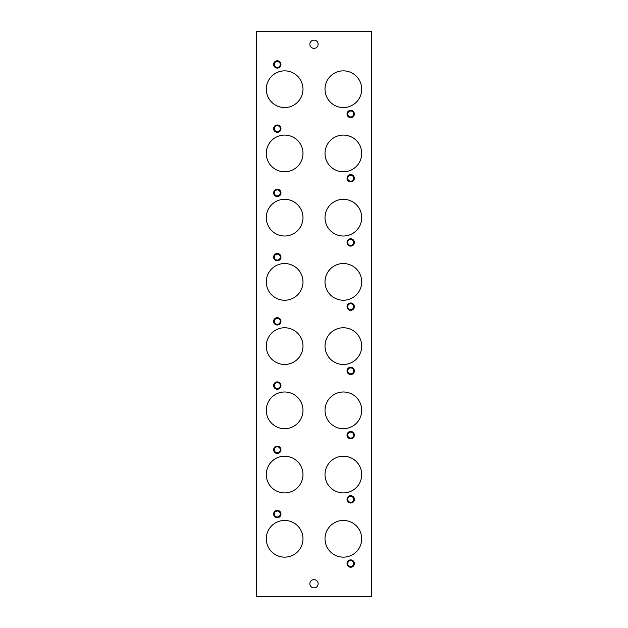 <?xml version="1.0" encoding="UTF-8"?>
<svg xmlns="http://www.w3.org/2000/svg" width="628" height="628" viewBox="0 0 628 628"><rect width="100%" height="100%" fill="white"/><g stroke="black" fill="none" stroke-linecap="round" stroke-linejoin="round"><path stroke-width="0.94" d="M343.359 107.553A18.353 18.353 0 0 0 361.712 89.207A18.353 18.353 0 0 0 343.359 70.854A18.353 18.353 0 0 0 325.014 89.207A18.353 18.353 0 0 0 343.359 107.553M284.641 107.553A18.353 18.353 0 0 0 302.986 89.207A18.353 18.353 0 0 0 284.641 70.854A18.353 18.353 0 0 0 266.288 89.207A18.353 18.353 0 0 0 284.641 107.553M343.359 171.782A18.353 18.353 0 0 0 361.712 153.428A18.353 18.353 0 0 0 343.359 135.083A18.353 18.353 0 0 0 325.014 153.428A18.353 18.353 0 0 0 343.359 171.782M284.641 171.782A18.353 18.353 0 0 0 302.986 153.428A18.353 18.353 0 0 0 284.641 135.083A18.353 18.353 0 0 0 266.288 153.428A18.353 18.353 0 0 0 284.641 171.782M284.641 236.01A18.353 18.353 0 0 0 302.986 217.657A18.353 18.353 0 0 0 284.641 199.312A18.353 18.353 0 0 0 266.288 217.657A18.353 18.353 0 0 0 284.641 236.01M343.359 236.01A18.353 18.353 0 0 0 361.712 217.657A18.353 18.353 0 0 0 343.359 199.312A18.353 18.353 0 0 0 325.014 217.657A18.353 18.353 0 0 0 343.359 236.01M284.641 300.239A18.353 18.353 0 0 0 302.986 281.886A18.353 18.353 0 0 0 284.641 263.532A18.353 18.353 0 0 0 266.288 281.886A18.353 18.353 0 0 0 284.641 300.239M343.359 300.239A18.353 18.353 0 0 0 361.712 281.886A18.353 18.353 0 0 0 343.359 263.532A18.353 18.353 0 0 0 325.014 281.886A18.353 18.353 0 0 0 343.359 300.239M284.641 364.468A18.353 18.353 0 0 0 302.986 346.114A18.353 18.353 0 0 0 284.641 327.761A18.353 18.353 0 0 0 266.288 346.114A18.353 18.353 0 0 0 284.641 364.468M343.359 364.468A18.353 18.353 0 0 0 361.712 346.114A18.353 18.353 0 0 0 343.359 327.761A18.353 18.353 0 0 0 325.014 346.114A18.353 18.353 0 0 0 343.359 364.468M284.641 428.689A18.353 18.353 0 0 0 302.986 410.343A18.353 18.353 0 0 0 284.641 391.99A18.353 18.353 0 0 0 266.288 410.343A18.353 18.353 0 0 0 284.641 428.689M343.359 428.689A18.353 18.353 0 0 0 361.712 410.343A18.353 18.353 0 0 0 343.359 391.99A18.353 18.353 0 0 0 325.014 410.343A18.353 18.353 0 0 0 343.359 428.689M284.641 492.917A18.353 18.353 0 0 0 302.986 474.572A18.353 18.353 0 0 0 284.641 456.218A18.353 18.353 0 0 0 266.288 474.572A18.353 18.353 0 0 0 284.641 492.917M343.359 492.917A18.353 18.353 0 0 0 361.712 474.572A18.353 18.353 0 0 0 343.359 456.218A18.353 18.353 0 0 0 325.014 474.572A18.353 18.353 0 0 0 343.359 492.917M284.641 557.146A18.353 18.353 0 0 0 302.986 538.793A18.353 18.353 0 0 0 284.641 520.447A18.353 18.353 0 0 0 266.288 538.793A18.353 18.353 0 0 0 284.641 557.146M343.359 557.146A18.353 18.353 0 0 0 361.712 538.793A18.353 18.353 0 0 0 343.359 520.447A18.353 18.353 0 0 0 325.014 538.793A18.353 18.353 0 0 0 343.359 557.146M314 48.372A4.129 4.129 0 0 0 318.129 44.243A4.129 4.129 0 0 0 314 40.114A4.129 4.129 0 0 0 309.871 44.243A4.129 4.129 0 0 0 314 48.372M314 587.886A4.129 4.129 0 0 0 318.129 583.757A4.129 4.129 0 0 0 314 579.628A4.129 4.129 0 0 0 309.871 583.757A4.129 4.129 0 0 0 314 587.886M350.699 116.949A2.975 2.975 0 0 0 353.674 113.974A2.975 2.975 0 0 0 350.699 111.007A2.975 2.975 0 0 0 347.724 113.974A2.975 2.975 0 0 0 350.699 116.949M350.699 110.308A3.674 3.674 0 0 0 347.033 113.974A3.674 3.674 0 0 0 350.699 117.648A3.674 3.674 0 0 0 354.373 113.974A3.674 3.674 0 0 0 350.699 110.308M277.301 67.408A2.975 2.975 0 0 0 280.276 64.433A2.975 2.975 0 0 0 277.301 61.458A2.975 2.975 0 0 0 274.326 64.433A2.975 2.975 0 0 0 277.301 67.408M277.301 60.759A3.674 3.674 0 0 0 273.627 64.433A3.674 3.674 0 0 0 277.301 68.099A3.674 3.674 0 0 0 280.967 64.433A3.674 3.674 0 0 0 277.301 60.759M350.699 181.178A2.975 2.975 0 0 0 353.674 178.203A2.975 2.975 0 0 0 350.699 175.228A2.975 2.975 0 0 0 347.724 178.203A2.975 2.975 0 0 0 350.699 181.178M350.699 174.537A3.674 3.674 0 0 0 347.033 178.203A3.674 3.674 0 0 0 350.699 181.877A3.674 3.674 0 0 0 354.373 178.203A3.674 3.674 0 0 0 350.699 174.537M277.301 131.637A2.975 2.975 0 0 0 280.276 128.662A2.975 2.975 0 0 0 277.301 125.686A2.975 2.975 0 0 0 274.326 128.662A2.975 2.975 0 0 0 277.301 131.637M277.301 124.988A3.674 3.674 0 0 0 273.627 128.662A3.674 3.674 0 0 0 277.301 132.327A3.674 3.674 0 0 0 280.967 128.662A3.674 3.674 0 0 0 277.301 124.988M277.301 195.858A2.975 2.975 0 0 0 280.276 192.882A2.975 2.975 0 0 0 277.301 189.907A2.975 2.975 0 0 0 274.326 192.882A2.975 2.975 0 0 0 277.301 195.858M277.301 189.216A3.674 3.674 0 0 0 273.627 192.882A3.674 3.674 0 0 0 277.301 196.556A3.674 3.674 0 0 0 280.967 192.882A3.674 3.674 0 0 0 277.301 189.216M350.699 245.407A2.975 2.975 0 0 0 353.674 242.432A2.975 2.975 0 0 0 350.699 239.456A2.975 2.975 0 0 0 347.724 242.432A2.975 2.975 0 0 0 350.699 245.407M350.699 238.766A3.674 3.674 0 0 0 347.033 242.432A3.674 3.674 0 0 0 350.699 246.105A3.674 3.674 0 0 0 354.373 242.432A3.674 3.674 0 0 0 350.699 238.766M350.699 309.635A2.975 2.975 0 0 0 353.674 306.66A2.975 2.975 0 0 0 350.699 303.685A2.975 2.975 0 0 0 347.724 306.66A2.975 2.975 0 0 0 350.699 309.635M350.699 302.986A3.674 3.674 0 0 0 347.033 306.66A3.674 3.674 0 0 0 350.699 310.326A3.674 3.674 0 0 0 354.373 306.66A3.674 3.674 0 0 0 350.699 302.986M277.301 260.086A2.975 2.975 0 0 0 280.276 257.111A2.975 2.975 0 0 0 277.301 254.136A2.975 2.975 0 0 0 274.326 257.111A2.975 2.975 0 0 0 277.301 260.086M277.301 253.445A3.674 3.674 0 0 0 273.627 257.111A3.674 3.674 0 0 0 277.301 260.785A3.674 3.674 0 0 0 280.967 257.111A3.674 3.674 0 0 0 277.301 253.445M350.699 373.864A2.975 2.975 0 0 0 353.674 370.889A2.975 2.975 0 0 0 350.699 367.914A2.975 2.975 0 0 0 347.724 370.889A2.975 2.975 0 0 0 350.699 373.864M350.699 367.215A3.674 3.674 0 0 0 347.033 370.889A3.674 3.674 0 0 0 350.699 374.555A3.674 3.674 0 0 0 354.373 370.889A3.674 3.674 0 0 0 350.699 367.215M277.301 324.315A2.975 2.975 0 0 0 280.276 321.34A2.975 2.975 0 0 0 277.301 318.365A2.975 2.975 0 0 0 274.326 321.34A2.975 2.975 0 0 0 277.301 324.315M277.301 317.674A3.674 3.674 0 0 0 273.627 321.34A3.674 3.674 0 0 0 277.301 325.014A3.674 3.674 0 0 0 280.967 321.34A3.674 3.674 0 0 0 277.301 317.674M350.699 438.093A2.975 2.975 0 0 0 353.674 435.118A2.975 2.975 0 0 0 350.699 432.143A2.975 2.975 0 0 0 347.724 435.118A2.975 2.975 0 0 0 350.699 438.093M350.699 431.444A3.674 3.674 0 0 0 347.033 435.118A3.674 3.674 0 0 0 350.699 438.784A3.674 3.674 0 0 0 354.373 435.118A3.674 3.674 0 0 0 350.699 431.444M277.301 388.544A2.975 2.975 0 0 0 280.276 385.568A2.975 2.975 0 0 0 277.301 382.593A2.975 2.975 0 0 0 274.326 385.568A2.975 2.975 0 0 0 277.301 388.544M277.301 381.895A3.674 3.674 0 0 0 273.627 385.568A3.674 3.674 0 0 0 277.301 389.234A3.674 3.674 0 0 0 280.967 385.568A3.674 3.674 0 0 0 277.301 381.895M350.699 502.314A2.975 2.975 0 0 0 353.674 499.339A2.975 2.975 0 0 0 350.699 496.363A2.975 2.975 0 0 0 347.724 499.339A2.975 2.975 0 0 0 350.699 502.314M350.699 495.673A3.674 3.674 0 0 0 347.033 499.339A3.674 3.674 0 0 0 350.699 503.012A3.674 3.674 0 0 0 354.373 499.339A3.674 3.674 0 0 0 350.699 495.673M277.301 452.772A2.975 2.975 0 0 0 280.276 449.797A2.975 2.975 0 0 0 277.301 446.822A2.975 2.975 0 0 0 274.326 449.797A2.975 2.975 0 0 0 277.301 452.772M277.301 446.123A3.674 3.674 0 0 0 273.627 449.797A3.674 3.674 0 0 0 277.301 453.463A3.674 3.674 0 0 0 280.967 449.797A3.674 3.674 0 0 0 277.301 446.123M350.699 566.542A2.975 2.975 0 0 0 353.674 563.567A2.975 2.975 0 0 0 350.699 560.592A2.975 2.975 0 0 0 347.724 563.567A2.975 2.975 0 0 0 350.699 566.542M350.699 559.901A3.674 3.674 0 0 0 347.033 563.567A3.674 3.674 0 0 0 350.699 567.241A3.674 3.674 0 0 0 354.373 563.567A3.674 3.674 0 0 0 350.699 559.901M277.301 516.993A2.975 2.975 0 0 0 280.276 514.026A2.975 2.975 0 0 0 277.301 511.051A2.975 2.975 0 0 0 274.326 514.026A2.975 2.975 0 0 0 277.301 516.993M277.301 510.352A3.674 3.674 0 0 0 273.627 514.026A3.674 3.674 0 0 0 277.301 517.692A3.674 3.674 0 0 0 280.967 514.026A3.674 3.674 0 0 0 277.301 510.352M371.344 596.6L371.344 31.4L256.656 31.4L256.656 596.6L371.344 596.6"/></g></svg>
